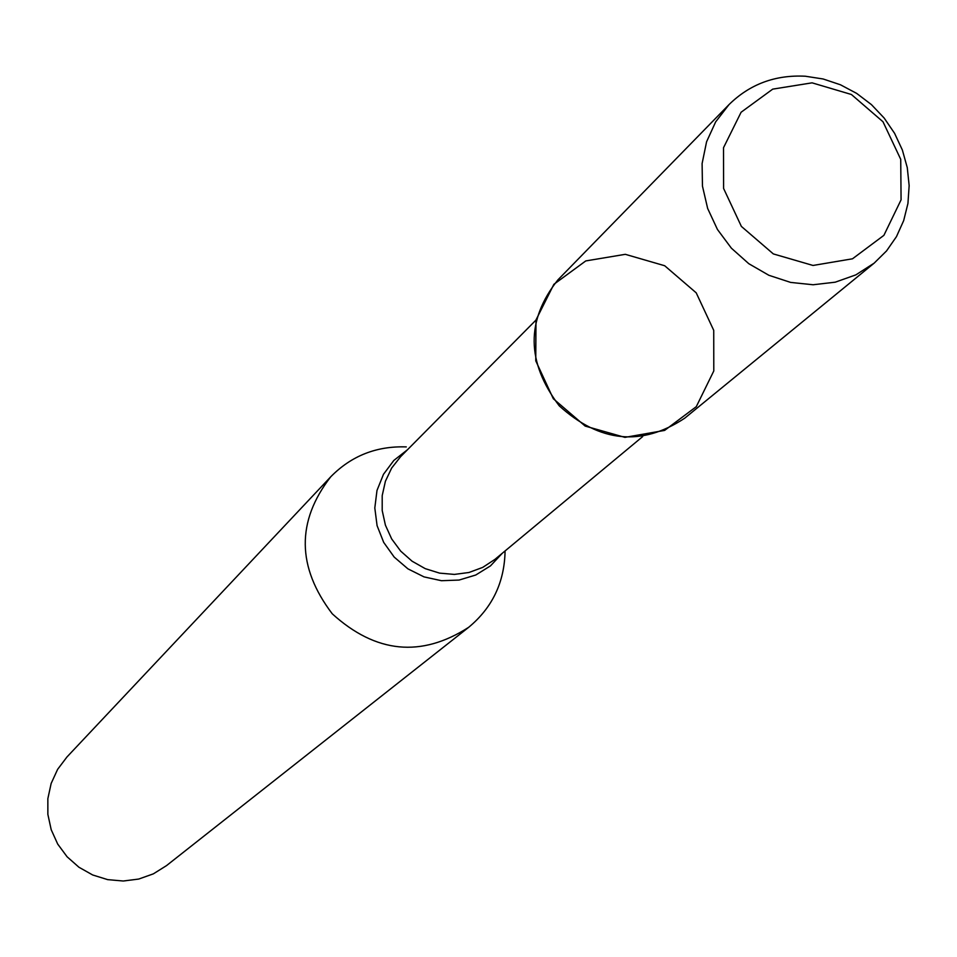 <?xml version="1.0" encoding="UTF-8"?>
<svg xmlns="http://www.w3.org/2000/svg" width="957" height="957" viewBox="0 0 957 957"><rect width="100%" height="100%" fill="white"/><g stroke="black" fill="none" stroke-linecap="round" stroke-linejoin="round"><path stroke-width="1.44" d="M625.316 254.323L585.768 260.926L553.876 284.313L535.98 319.973L535.764 360.837L553.325 398.746L585.194 426.092L624.945 437.373L664.613 430.411L696.289 406.665L713.79 370.957L713.731 330.356L696.217 292.842L664.684 265.735L625.316 254.323M406.282 446.907C376.496 445.89 351.315 455.855 330.739 476.789C296.251 521.374 296.766 567.058 332.282 613.832C375.766 653.296 421.224 657.794 468.655 627.325C492.365 607.683 504.506 582.227 505.081 550.945M330.739 476.789L66.954 756.987L57.623 769.344L51.152 783.46L47.85 798.688L47.862 814.347L51.2 829.707L57.707 844.074L67.098 856.778L78.929 867.233L92.673 874.973L107.686 879.639L123.274 881.014L138.741 879.052L153.371 873.849L166.494 865.63L468.655 627.325M812.074 82.84L772.718 89.133L741.101 112.244L723.528 147.689L723.6 188.457L741.376 226.414L773.328 253.916L813.019 265.46L852.496 258.797L883.897 235.338L901.075 199.834L900.728 159.329L883 121.766L851.395 94.492L812.074 82.84M805.327 76.225C775.254 74.694 749.798 84.168 728.959 104.648L715.68 121.838L706.577 141.78L702.103 163.551L702.462 186.125L707.654 208.459L717.451 229.477L731.387 248.186L748.805 263.701L768.89 275.293L790.673 282.423L813.139 284.755L835.222 282.183L855.881 274.862L874.16 263.139L886.541 250.925L896.47 236.618L903.671 220.624L907.942 203.458L909.15 185.61L907.272 167.631L902.367 150.022L894.592 133.334L884.16 118.046L871.408 104.6L856.682 93.403L840.449 84.778L823.152 78.988L805.327 76.225M728.959 104.648L557.955 279.815C525.8 320.248 526.23 362.272 559.271 405.864C599.812 442.589 641.633 446.692 684.722 418.185L874.16 263.139M535.956 320.105L400.66 456.621L391.664 468.033L385.408 481.239L382.202 495.618L382.202 510.5L385.408 525.166L391.676 538.935L400.708 551.136L412.072 561.197L425.243 568.649L439.574 573.123L454.396 574.415L469.002 572.477L482.699 567.405L494.853 559.438L642.673 436.583M407.455 449.754L393.853 460.425L383.482 474.289L376.986 490.474L374.809 507.976L377.082 525.644L383.685 542.38L394.2 557.094L407.933 568.853L424.035 576.892L441.44 580.708L459.061 580.062L475.761 575.013L490.474 565.886L502.293 553.266"/></g></svg>
